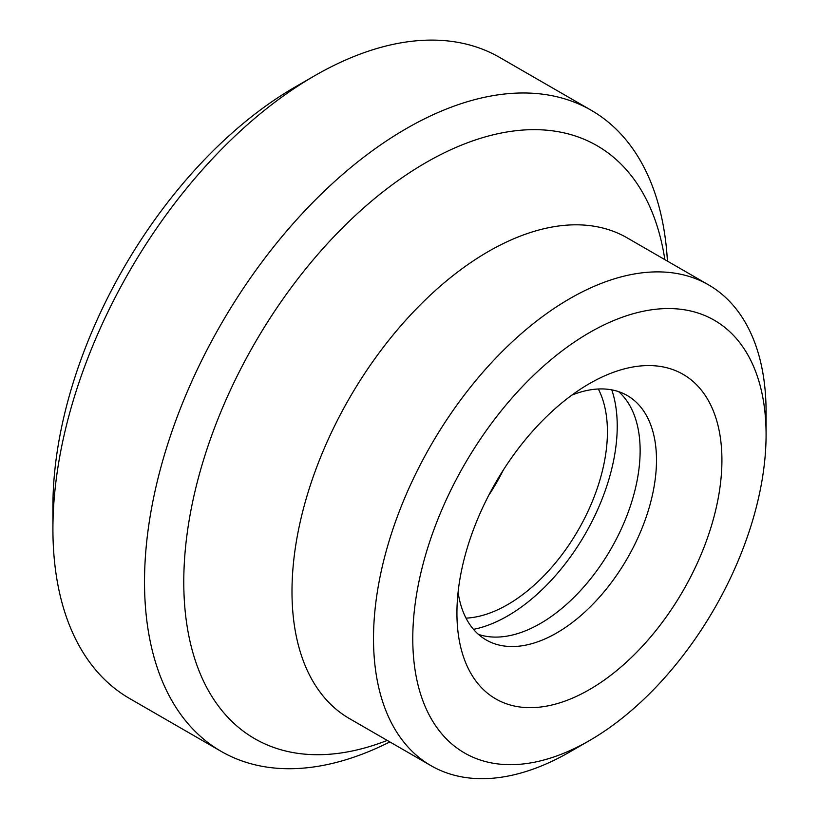 <?xml version="1.0" encoding="UTF-8"?>
<svg xmlns="http://www.w3.org/2000/svg" width="819" height="819" viewBox="0 0 819 819"><rect width="100%" height="100%" fill="white"/><g stroke="black" fill="none" stroke-linecap="round" stroke-linejoin="round"><path stroke-width="1.23" d="M503.368 469.983A141.103 81.47 -60 0 1 488.687 495.403M598.331 388.994A141.103 81.47 -60 0 1 507.637 604.617A141.103 81.47 -60 0 1 466.031 618.14M618.611 391.636A141.103 81.47 -60 0 1 630.169 506.633A141.103 81.47 -60 0 1 540.356 623.505A141.103 81.47 -60 0 1 478.46 634.387M571.908 395.096A141.103 81.47 -60 0 1 627.262 395.526A141.103 81.47 -60 0 1 648.894 508.599A141.103 81.47 -60 0 1 556.715 632.944A141.103 81.47 -60 0 1 486.158 639.936A141.103 81.47 -60 0 1 458.097 592.209M589.424 689.608A187.367 108.18 -60 0 1 456.93 613.114A187.367 108.18 -60 0 1 589.424 383.63A187.367 108.18 -60 0 1 721.918 460.124A187.367 108.18 -60 0 1 589.424 689.608M569.799 751.934L589.424 740.601A249.826 144.236 -60 0 1 412.776 638.605A249.826 144.236 -60 0 1 589.424 332.637A249.826 144.236 -60 0 1 766.082 434.633A249.826 144.236 -60 0 1 589.424 740.601L569.799 751.934A277.59 160.268 -60 0 1 431.009 765.683A277.59 160.268 -60 0 1 430.999 445.157A277.59 160.268 -60 0 1 708.589 284.889A277.59 160.268 -60 0 1 766.082 411.967L766.082 434.633M387.254 740.427A342.352 197.655 -60 0 1 184.121 566.84A342.352 197.655 -60 0 1 412.94 170.506A342.352 197.655 -60 0 1 664.844 259.633M389.844 741.922A370.116 213.687 -60 0 1 221.171 751.381A370.116 213.687 -60 0 1 221.171 324.007A370.116 213.687 -60 0 1 591.287 110.319A370.116 213.687 -60 0 1 667.424 261.128M221.171 751.381L129.576 698.494A370.116 213.687 -60 0 1 52.918 529.064A370.116 213.687 -60 0 1 314.629 75.768A370.116 213.687 -60 0 1 499.682 57.443L591.287 110.319M52.918 529.064L52.918 506.398A342.352 197.655 -60 0 1 294.994 87.101L314.629 75.768M611.783 389.864A154.986 89.486 -60 0 1 507.637 615.949A154.986 89.486 -60 0 1 473.505 629.361M431.009 765.683L349.478 718.611A277.59 160.268 -60 0 1 349.478 398.085A277.59 160.268 -60 0 1 627.067 237.817L708.589 284.889"/></g></svg>
